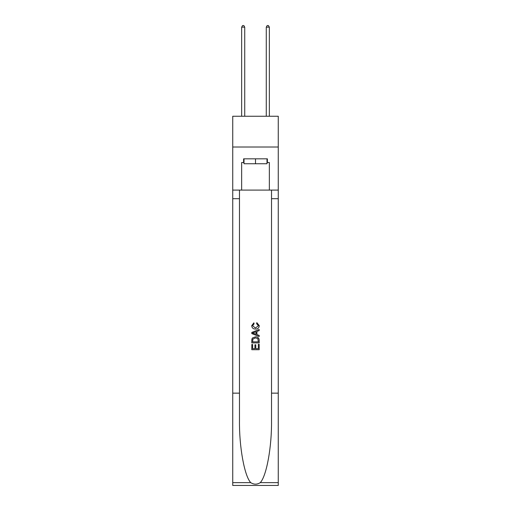<?xml version="1.0" encoding="UTF-8"?>
<svg xmlns="http://www.w3.org/2000/svg" width="511" height="511" viewBox="0 0 511 511"><rect width="100%" height="100%" fill="white"/><g stroke="black" fill="none" stroke-linecap="round" stroke-linejoin="round"><path stroke-width="0.77" d="M278.265 147.015L278.265 116.253L232.735 116.253L232.735 147.015L278.265 147.015L278.265 190.092L269.348 190.092L269.348 162.524L267.374 162.524L267.374 158.832L243.626 158.832L243.626 162.524L243.996 162.524M267.004 158.832L267.004 163.756L243.996 163.756L243.996 158.832M255.5 158.832L255.5 163.756M258.336 344.318L258.336 348.674L255.781 348.674L258.336 348.674L258.336 344.318L259.186 344.318L259.186 349.716L251.802 349.716L251.802 344.51L251.802 349.716M254.932 344.791L254.932 348.674L252.658 348.674L254.932 348.674L254.932 344.791L255.781 344.791L255.781 348.674M252.44 337.995L251.91 339.068L252.44 337.995L255.455 336.838C257.819 336.832 259.064 337.969 259.186 340.256L259.186 342.9L251.802 342.9L251.802 340.371L251.802 342.9M256.822 322.639L256.579 323.68L256.822 322.639L259.281 325.654C259.083 327.921 257.806 329.065 255.443 329.078L255.443 329.078C253.175 329.027 251.929 327.896 251.712 325.673L253.858 322.831L254.082 323.872L252.562 325.724L255.436 328.036L258.432 325.75L256.579 323.68M260.259 482.64L278.265 482.64L278.265 485.45L232.735 485.45L232.735 393.151L239.474 393.151L239.474 420.591C239.142 446.818 244.462 476.118 250.741 482.64C253.91 484.664 257.084 484.664 260.259 482.64C266.538 476.118 271.858 446.818 271.526 420.591L271.526 190.092M251.802 332.418L251.802 333.594L259.186 336.525L251.802 333.594L251.802 332.418L259.186 329.486L251.802 332.418M271.526 393.151L278.265 393.151L278.265 190.092M232.735 393.151L232.735 147.015M239.474 190.092L239.474 393.151M278.265 482.64L278.265 393.151M232.735 190.092L241.652 190.092L241.652 162.524L243.626 162.524M241.652 190.092L269.348 190.092M267.004 162.524L267.374 162.524M259.186 329.486L259.186 330.591L256.918 331.435L256.918 334.577L259.186 335.42L259.186 336.525M254.018 333.511L256.062 334.264L256.062 331.748L252.658 333.006L254.018 333.511M256.062 331.748L256.062 334.264M251.802 340.371L251.91 339.068M257.812 338.589L258.336 341.859L257.812 338.589L255.443 337.88L252.811 339.138L252.658 341.859L258.336 341.859L252.658 341.859M251.802 344.51L252.658 344.51L252.658 348.674M244.731 116.253L244.731 27.147L241.652 27.147L241.652 116.253M241.652 27.147L242.578 25.55L243.811 25.55L244.731 27.147M269.348 116.253L269.348 27.147L266.269 27.147L266.269 116.253M266.269 27.147L267.189 25.55L268.422 25.55L269.348 27.147M271.526 198.702L278.265 198.702M239.474 198.702L232.735 198.702M232.735 482.64L250.741 482.64"/></g></svg>
